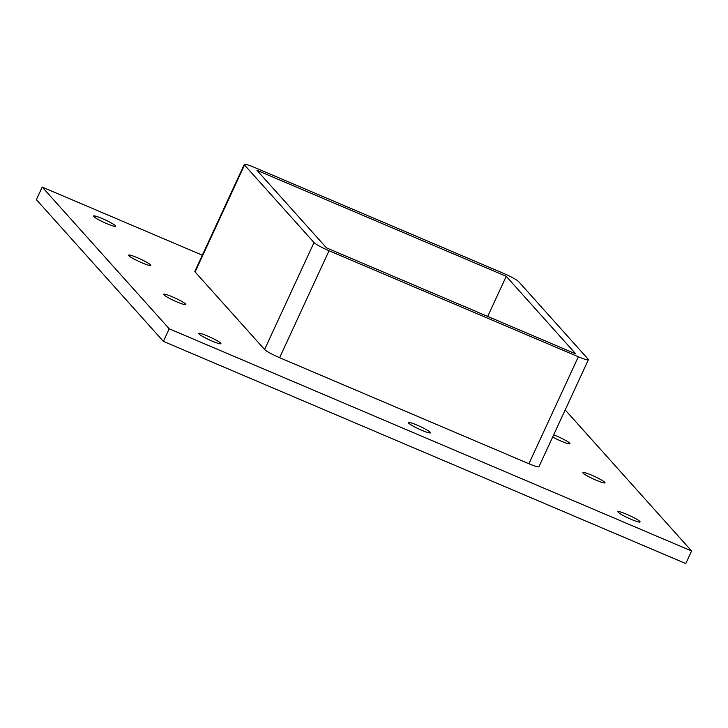<?xml version="1.0" encoding="UTF-8"?>
<svg xmlns="http://www.w3.org/2000/svg" width="728" height="728" viewBox="0 0 728 728"><rect width="100%" height="100%" fill="white"/><g stroke="black" fill="none" stroke-linecap="round" stroke-linejoin="round"><path stroke-width="1.09" d="M639.848 521.448A12.212 1.401 -155.2 0 1 640.067 521.949A12.212 1.401 -155.2 0 1 629.847 518.764A12.212 1.401 -155.2 0 1 618.127 512.212A12.212 1.401 -155.2 0 1 617.899 511.711A12.212 1.401 -155.2 0 1 628.128 514.896A12.212 1.401 -155.2 0 1 639.848 521.448M185.622 304.031A12.212 1.401 -155.2 0 1 185.849 304.531A12.212 1.401 -155.2 0 1 175.621 301.346A12.212 1.401 -155.2 0 1 163.9 294.795A12.212 1.401 -155.2 0 1 163.682 294.294A12.212 1.401 -155.2 0 1 173.901 297.479A12.212 1.401 -155.2 0 1 185.622 304.031M604.777 482.318A12.212 1.401 -155.2 0 1 605.004 482.819A12.212 1.401 -155.2 0 1 594.776 479.625A12.212 1.401 -155.2 0 1 583.055 473.082A12.212 1.401 -155.2 0 1 582.828 472.581A12.212 1.401 -155.2 0 1 593.056 475.766A12.212 1.401 -155.2 0 1 604.777 482.318M150.55 264.901A12.212 1.401 -155.2 0 1 150.778 265.401A12.212 1.401 -155.2 0 1 140.549 262.207A12.212 1.401 -155.2 0 1 128.829 255.665A12.212 1.401 -155.2 0 1 128.61 255.155A12.212 1.401 -155.2 0 1 138.839 258.349A12.212 1.401 -155.2 0 1 150.55 264.901M553.671 434.844A12.212 1.401 -155.2 0 1 569.706 443.188A12.212 1.401 -155.2 0 1 569.933 443.689A12.212 1.401 -155.2 0 1 563.809 442.205A12.212 1.401 -155.2 0 1 552.661 437.037M430.266 432.305A12.212 1.401 -155.2 0 1 430.494 432.805A12.212 1.401 -155.2 0 1 420.265 429.62A12.212 1.401 -155.2 0 1 408.545 423.068A12.212 1.401 -155.2 0 1 408.326 422.568A12.212 1.401 -155.2 0 1 418.555 425.762A12.212 1.401 -155.2 0 1 430.266 432.305M220.693 343.161A12.212 1.401 -155.2 0 1 220.912 343.661A12.212 1.401 -155.2 0 1 210.692 340.476A12.212 1.401 -155.2 0 1 198.972 333.925A12.212 1.401 -155.2 0 1 198.744 333.424A12.212 1.401 -155.2 0 1 208.972 336.618A12.212 1.401 -155.2 0 1 220.693 343.161M115.479 225.771A12.212 1.401 -155.2 0 1 115.707 226.272A12.212 1.401 -155.2 0 1 105.478 223.077A12.212 1.401 -155.2 0 1 93.757 216.525A12.212 1.401 -155.2 0 1 93.539 216.025A12.212 1.401 -155.2 0 1 103.767 219.219A12.212 1.401 -155.2 0 1 115.479 225.771M202.329 255.191L42.215 187.087L169.205 328.783L691.6 550.987L565.192 409.928M528.91 463.736A13.95 1.602 24.8 0 0 538.966 466.675L588.388 359.714A13.95 1.602 -155.2 0 1 578.341 356.775L528.91 463.736L279.616 357.694L329.038 250.741A13.95 1.602 -155.2 0 1 314.014 242.542L264.592 349.504A13.95 1.602 24.8 0 0 279.616 357.694M195.104 271.963L244.526 165.01A13.95 1.602 -155.2 0 1 244.271 164.437L194.849 271.389A13.95 1.602 24.8 0 0 195.104 271.963L264.592 349.504M42.215 187.087L36.4 199.663L163.391 341.368L685.785 563.563L691.6 550.987M163.391 341.368L169.205 328.783M506.233 276.322L575.721 353.863L326.426 247.82L256.939 170.288L506.233 276.322L487.705 316.425M244.271 164.437A13.95 1.602 -155.2 0 1 254.318 167.367L503.621 273.409A13.95 1.602 -155.2 0 1 518.645 281.609L588.133 359.141A13.95 1.602 -155.2 0 1 588.388 359.714M244.526 165.01L314.014 242.542M329.038 250.741L578.341 356.775"/></g></svg>
